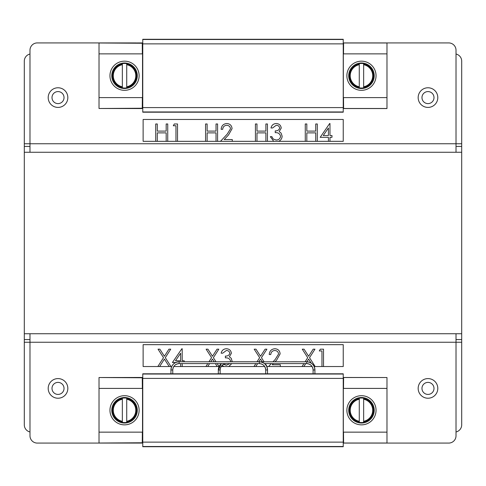 <?xml version="1.0" encoding="UTF-8"?>
<svg xmlns="http://www.w3.org/2000/svg" width="486" height="486" viewBox="0 0 486 486"><rect width="100%" height="100%" fill="white"/><g stroke="black" fill="none" stroke-linecap="round" stroke-linejoin="round"><path stroke-width="0.73" d="M24.3 333.73L24.3 152.27L461.7 152.27L461.7 333.73L24.3 333.73L24.3 339.562L29.986 339.562M124.538 424.855A14.58 14.58 0 0 1 109.958 410.275A14.58 14.58 0 0 1 124.538 395.695A14.58 14.58 0 0 1 139.118 410.275A14.58 14.58 0 0 1 124.538 424.855M361.463 395.695A14.58 14.58 0 0 0 346.883 410.275A14.58 14.58 0 0 0 361.463 424.855A14.58 14.58 0 0 0 376.043 410.275A14.58 14.58 0 0 0 361.463 395.695M142.763 446.713L343.238 446.713L343.238 373.813L142.763 373.813L142.763 446.713M343.499 388.405L343.602 377.525L386.978 377.525L386.978 388.405L343.323 388.405L343.323 432.145L386.978 432.145L386.978 443.08L343.238 443.08M386.978 388.405L386.978 432.145M386.978 443.025L343.602 443.025L343.499 432.145M343.238 377.707L343.602 377.525M343.602 443.025L343.238 442.843M343.238 377.47L386.978 377.525M142.763 442.77L99.023 443.025L142.763 443.08M142.763 377.78L99.023 377.525L99.023 443.025M142.763 377.47L99.023 377.525M142.252 443.025L142.349 432.145M99.023 432.145L142.532 432.145L142.532 388.405L99.023 388.405M142.349 388.405L142.252 377.525M124.538 90.323A14.58 14.58 0 0 1 109.958 75.743A14.58 14.58 0 0 1 124.538 61.163A14.58 14.58 0 0 1 139.118 75.743A14.58 14.58 0 0 1 124.538 90.323M361.463 61.163A14.58 14.58 0 0 0 346.883 75.743A14.58 14.58 0 0 0 361.463 90.323A14.58 14.58 0 0 0 376.043 75.743A14.58 14.58 0 0 0 361.463 61.163M142.763 112.187L343.238 112.187L343.238 39.287L142.763 39.287L142.763 112.187M343.499 53.873L343.602 42.993L386.978 42.993L386.978 53.873L343.323 53.873L343.323 97.613L386.978 97.613L386.978 108.548L343.238 108.548M386.978 53.873L386.978 97.613M386.978 108.493L343.602 108.493L343.499 97.613M343.238 43.175L343.602 42.993M343.602 108.493L343.238 108.311M343.238 42.938L386.978 42.993M142.763 108.238L99.023 108.493L142.763 108.548M142.763 43.248L99.023 42.993L99.023 108.493M142.763 42.938L99.023 42.993M142.252 108.493L142.349 97.613M99.023 97.613L142.532 97.613L142.532 53.873L99.023 53.873M142.349 53.873L142.252 42.993M361.463 422.553A12.278 12.278 0 0 0 363.65 422.358L363.65 398.49A11.986 11.986 0 0 1 363.65 422.061L363.65 421.319A11.263 11.263 0 0 0 363.65 399.231L363.65 398.192A12.278 12.278 0 0 0 359.276 398.192L359.276 422.061A11.986 11.986 0 0 1 359.276 398.49L359.276 399.231A11.263 11.263 0 0 0 359.276 421.319L359.276 422.358A12.278 12.278 0 0 0 361.463 422.553M361.463 423.033A12.758 12.758 0 0 0 374.22 410.275A12.758 12.758 0 0 0 361.463 397.518A12.758 12.758 0 0 0 348.705 410.275A12.758 12.758 0 0 0 361.463 423.033M359.276 63.812L359.276 64.699A11.263 11.263 0 0 0 359.276 86.794L359.276 87.826A12.278 12.278 0 0 0 363.65 87.826L363.65 63.958A11.986 11.986 0 0 1 363.65 87.529L363.65 86.794A11.263 11.263 0 0 0 363.65 64.699L363.65 63.66A12.278 12.278 0 0 0 359.276 63.66L359.276 87.529A11.986 11.986 0 0 1 359.276 63.958M361.463 88.501A12.758 12.758 0 0 0 374.22 75.743A12.758 12.758 0 0 0 361.463 62.986A12.758 12.758 0 0 0 348.705 75.743A12.758 12.758 0 0 0 361.463 88.501M126.725 87.529L126.725 86.794A11.263 11.263 0 0 0 126.725 64.699L126.725 63.66A12.278 12.278 0 0 0 122.351 63.66L122.351 64.699A11.263 11.263 0 0 0 122.351 86.794L122.351 87.529A11.986 11.986 0 0 1 122.351 63.958L122.351 87.826A12.278 12.278 0 0 0 126.725 87.826L126.725 63.958A11.986 11.986 0 0 1 126.725 87.529L126.725 87.826M124.538 88.501A12.758 12.758 0 0 0 137.295 75.743A12.758 12.758 0 0 0 124.538 62.986A12.758 12.758 0 0 0 111.78 75.743A12.758 12.758 0 0 0 124.538 88.501M124.538 422.553A12.278 12.278 0 0 0 126.725 422.358L126.725 398.49A11.986 11.986 0 0 1 126.725 422.061L126.725 421.319A11.263 11.263 0 0 0 126.725 399.231L126.725 398.192A12.278 12.278 0 0 0 122.351 398.192L122.351 422.061A11.986 11.986 0 0 1 122.351 398.49L122.351 399.231A11.263 11.263 0 0 0 122.351 421.319L122.351 422.358A12.278 12.278 0 0 0 124.538 422.553M124.538 423.033A12.758 12.758 0 0 0 137.295 410.275A12.758 12.758 0 0 0 124.538 397.518A12.758 12.758 0 0 0 111.78 410.275A12.758 12.758 0 0 0 124.538 423.033M58.016 378.588A9.817 9.817 0 0 0 48.199 388.405A9.817 9.817 0 0 0 58.016 398.228A9.817 9.817 0 0 0 67.833 388.405A9.817 9.817 0 0 0 58.016 378.588M427.984 378.588A9.817 9.817 0 0 0 418.167 388.405A9.817 9.817 0 0 0 427.984 398.228A9.817 9.817 0 0 0 437.801 388.405A9.817 9.817 0 0 0 427.984 378.588M135.472 443.08L37.276 443.08A7.29 7.29 0 0 1 29.986 435.79L29.986 333.73M350.528 443.08L448.724 443.08A7.29 7.29 0 0 0 456.014 435.79L456.014 333.73M456.014 339.562L461.7 339.562L461.7 333.73M427.984 107.412A9.817 9.817 0 0 0 437.801 97.595A9.817 9.817 0 0 0 427.984 87.772A9.817 9.817 0 0 0 418.167 97.595A9.817 9.817 0 0 0 427.984 107.412M58.016 107.412A9.817 9.817 0 0 0 67.833 97.595A9.817 9.817 0 0 0 58.016 87.772A9.817 9.817 0 0 0 48.199 97.595A9.817 9.817 0 0 0 58.016 107.412M349.969 42.938A7.29 7.29 0 0 1 350.528 42.92L448.724 42.92A7.29 7.29 0 0 1 456.014 50.21L456.014 152.27M136.031 42.938A7.29 7.29 0 0 0 135.472 42.92L37.276 42.92A7.29 7.29 0 0 0 29.986 50.21L29.986 152.27M29.986 146.438L24.3 146.438L24.3 152.27M456.014 146.438L461.7 146.438L461.7 152.27M58.016 91.581A6.014 6.014 0 0 0 52.002 97.595A6.014 6.014 0 0 0 58.016 103.609A6.014 6.014 0 0 0 64.031 97.595A6.014 6.014 0 0 0 58.016 91.581M427.984 91.581A6.014 6.014 0 0 0 421.97 97.595A6.014 6.014 0 0 0 427.984 103.609A6.014 6.014 0 0 0 433.998 97.595A6.014 6.014 0 0 0 427.984 91.581M427.984 382.391A6.014 6.014 0 0 0 421.97 388.405A6.014 6.014 0 0 0 427.984 394.419A6.014 6.014 0 0 0 433.998 388.405A6.014 6.014 0 0 0 427.984 382.391M58.016 382.391A6.014 6.014 0 0 0 52.002 388.405A6.014 6.014 0 0 0 58.016 394.419A6.014 6.014 0 0 0 64.031 388.405A6.014 6.014 0 0 0 58.016 382.391M456.014 54.031A7.29 7.29 0 0 1 461.7 61.145L461.7 143.753L24.3 143.753L24.3 146.438M29.986 54.031A7.29 7.29 0 0 0 24.3 61.145L24.3 143.753M461.7 146.438L461.7 143.753M29.986 431.969A7.29 7.29 0 0 1 24.3 424.855L24.3 342.247L461.7 342.247L461.7 339.562M456.014 431.969A7.29 7.29 0 0 0 461.7 424.855L461.7 342.247M24.3 339.562L24.3 342.247M266.771 366.535L312.085 366.535M314.156 366.535L343.238 366.535L343.238 344.665L143.127 344.665L143.127 366.535L170.963 366.535L165.301 357.684L170.738 349.179L168.94 349.179L164.396 356.281L159.851 349.179L158.053 349.179L163.503 357.684L157.835 366.535M221.154 366.535L264.7 366.535M173.769 366.535L219.034 366.535L217.157 363.601M169.164 366.535L164.396 359.087L159.633 366.535M175.701 362.532L172.409 362.532L181.886 348.729L182.201 348.729L182.201 360.752L184.206 360.752L184.206 361.778M182.201 363.601L182.201 366.535M180.646 366.535L180.646 363.601M180.646 353.213L175.47 360.752L180.646 360.752L180.646 353.213M208.95 361.778L211.574 357.684L206.125 349.179L207.923 349.179L212.467 356.281L217.017 349.179L218.815 349.179L213.372 357.684L215.991 361.778M217.236 366.535L215.359 363.601M214.192 361.778L212.467 359.087L210.748 361.778M209.581 363.601L207.704 366.535M205.906 366.535L207.783 363.601M230.71 361.778L230.716 361.529C230.078 358.893 228.299 357.666 225.376 357.854L225.376 356.074C227.709 356.214 229.192 355.272 229.829 353.237C229.447 351.421 228.28 350.509 226.336 350.515L222.71 353.182L221.148 353.182C221.798 350.418 223.524 348.936 226.318 348.729C229.264 348.881 230.953 350.388 231.385 353.243L229.362 356.815L231.239 358.297L232.259 361.778M223.402 364.263L226.3 365.199L229.981 363.601M223.864 366.535L222.126 365.357M231.792 363.601L228.718 366.535M257.021 361.778L259.646 357.684L254.196 349.179L255.994 349.179L260.539 356.281L265.089 349.179L266.887 349.179L261.444 357.684L264.062 361.778M265.228 363.601L267.106 366.535M262.264 361.778L260.539 359.087L258.819 361.778M257.653 363.601L255.776 366.535M253.978 366.535L255.855 363.601M273.017 361.778L275.289 359.354L278.569 354.033C278.296 351.834 277.038 350.661 274.803 350.515C272.36 350.71 271.018 352.046 270.781 354.519L269.22 354.519C269.505 350.995 271.395 349.063 274.882 348.729C278.083 348.966 279.833 350.692 280.124 353.893L276.613 360.12L275.064 361.778M273.357 363.601L272.269 364.755L280.349 364.755L280.349 366.535M268.551 366.535L271.303 363.601M305.093 361.778L307.717 357.684L302.268 349.179L304.066 349.179L308.616 356.281L313.16 349.179L314.958 349.179L309.515 357.684L315.177 366.535M311.18 363.103L308.616 359.087L306.891 361.778M305.724 363.601L303.847 366.535M302.049 366.535L303.926 363.601M321.969 366.535L321.969 350.959L319.296 350.959L320.317 349.179L323.524 349.179L323.524 366.535M306.83 141.335L343.238 141.335L343.238 119.465L143.127 119.465L143.127 141.335L306.83 141.335L306.83 132.878L315.736 132.878L315.736 141.335M155.72 141.335L155.72 123.973L157.276 123.973L157.276 131.099L166.176 131.099L166.176 123.973L167.737 123.973L167.737 141.335M166.176 141.335L166.176 132.878L157.276 132.878L157.276 141.335M175.968 141.335L175.968 125.753L173.302 125.753L174.316 123.973L177.53 123.973L177.53 141.335M205.572 141.335L205.572 123.973L207.127 123.973L207.127 131.099L216.033 131.099L216.033 123.973L217.588 123.973L217.588 141.335M216.033 141.335L216.033 132.878L207.127 132.878L207.127 141.335M220.48 141.335L227.211 134.148L230.498 128.826C230.224 126.633 228.967 125.455 226.731 125.309C224.289 125.51 222.946 126.846 222.71 129.319L221.148 129.319C221.434 125.789 223.323 123.863 226.81 123.529C230.012 123.766 231.761 125.485 232.053 128.687L228.542 134.92L224.198 139.555L232.278 139.555L232.278 141.335M255.423 141.335L255.423 123.973L256.979 123.973L256.979 131.099L265.885 131.099L265.885 123.973L267.44 123.973L267.44 141.335M265.885 141.335L265.885 132.878L256.979 132.878L256.979 141.335M273.715 141.335L270.331 136.657L271.893 136.657L273.254 139.057L276.151 139.998C278.685 139.968 280.161 138.747 280.574 136.329C279.93 133.693 278.15 132.465 275.228 132.654L275.228 130.874C277.561 131.013 279.043 130.066 279.681 128.031C279.298 126.214 278.138 125.309 276.188 125.309L272.561 127.982L271 127.982C271.65 125.212 273.375 123.73 276.17 123.529C279.116 123.681 280.805 125.181 281.242 128.037L279.213 131.609L281.09 133.091L282.129 136.177C281.989 138.619 280.805 140.339 278.569 141.335M305.275 141.335L305.275 123.973L306.83 123.973L306.83 131.099L315.736 131.099L315.736 123.973L317.291 123.973L317.291 141.335M328.421 141.335L328.421 137.325L320.189 137.325L329.66 123.529L329.976 123.529L329.976 135.545L331.981 135.545L331.981 137.325L329.976 137.325L329.976 141.335M328.421 128.006L323.245 135.545L328.421 135.545L328.421 128.006M226.525 361.821L306.715 361.778A8.201 8.201 -90 0 1 314.916 369.98C314.43 364.998 311.696 362.264 306.715 361.778L306.715 363.601L264.481 363.601M221.367 363.601A8.201 8.201 -90 0 0 218.323 369.98L221.367 363.601M265.708 373.813L265.708 369.98A6.379 6.379 -90 0 0 259.33 363.601L226.525 363.601A6.379 6.379 -90 0 0 220.146 369.98L218.323 369.98L218.323 373.813M313.093 373.813L313.093 369.98A6.379 6.379 -90 0 0 306.715 363.601C310.59 363.978 312.717 366.104 313.093 369.98L314.916 369.98L314.916 373.813M172.761 373.813L172.761 369.98C173.138 366.104 175.264 363.978 179.14 363.601L179.14 361.778A8.201 8.201 -90 0 0 170.938 369.98C171.424 364.998 174.158 362.264 179.14 361.778L259.33 361.778A8.201 8.201 -90 0 1 267.531 369.98C267.045 364.998 264.311 362.264 259.33 361.778L259.33 363.601L179.14 363.601A6.379 6.379 -90 0 0 172.761 369.98L170.938 369.98L170.938 373.813M343.238 446.494L142.763 446.494M142.763 442.126L343.238 442.126M343.238 378.406L142.763 378.406M343.238 374.032L142.763 374.032M343.238 111.968L142.763 111.968M142.763 107.594L343.238 107.594M343.238 43.874L142.763 43.874M343.238 39.506L142.763 39.506M220.146 373.813L220.146 369.98C220.523 366.104 222.649 363.978 226.525 363.601L226.525 363.552M259.33 363.601C263.205 363.978 265.332 366.104 265.708 369.98L267.531 369.98L267.531 373.813"/></g></svg>
